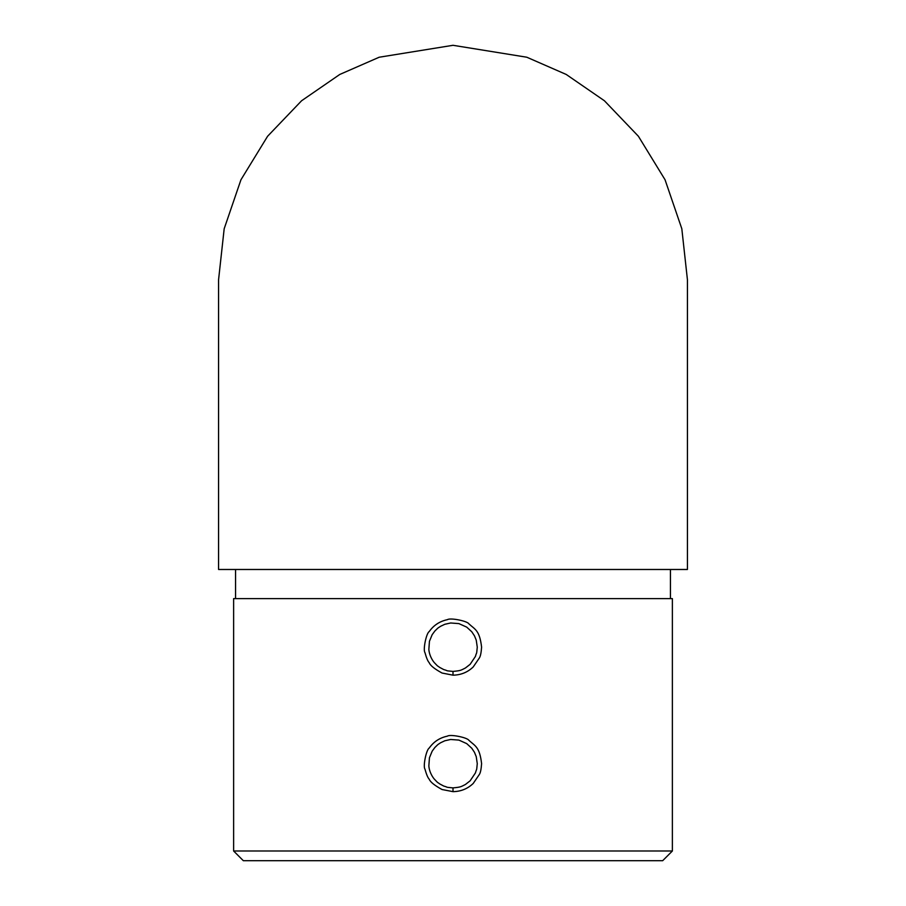 <?xml version="1.0" encoding="UTF-8"?>
<svg xmlns="http://www.w3.org/2000/svg" width="906" height="906" viewBox="0 0 906 906"><rect width="100%" height="100%" fill="white"/><g stroke="black" fill="none" stroke-linecap="round" stroke-linejoin="round"><path stroke-width="1.36" d="M218.573 569.489L687.428 569.489L687.428 279.728L681.822 228.765L665.061 179.784L638.402 136.262L604.415 100.759L566.216 74.451L526.805 57.225L453 45.3L379.195 57.225L339.784 74.451L301.585 100.759L267.598 136.262L240.939 179.784L224.178 228.765L218.573 279.728L218.573 569.489M453 675.174L442.049 673.033C434.552 668.945 430.271 665.514 429.229 662.716C427.859 661.335 426.443 657.971 424.959 652.626C422.842 649.998 426.262 633.181 429.229 631.561C433.657 625.253 439.727 621.278 447.428 619.659C450.112 617.575 467.27 620.95 468.912 623.86C475.004 629.455 479.636 630.248 481.596 647.156C481.211 652.694 480.474 656.272 479.41 657.892L473.204 666.975C467.587 672.32 460.848 675.049 453 675.174L453 671.414C461.063 670.655 460.78 670.304 465.401 668.005L470.146 664.313L475.412 656.454C477.156 650.282 476.296 656.567 477.269 647.156L476.239 640.157L474.461 635.819L471.766 631.754L466.726 627.133L458.878 623.6L450.656 622.988L444.846 624.279L440.588 626.284C438.3 627.994 439.263 626.59 434.88 630.995L432.162 634.698L429.444 641.289L428.844 649.511C429.535 657.099 434.031 662.331 434.234 662.535C439.07 667.745 437.417 665.491 439.512 667.314L443.714 669.557C449.863 671.289 443.566 670.44 453 671.414M453 791.651L442.049 789.522C434.552 785.434 430.271 781.991 429.229 779.205C427.859 777.824 426.443 774.46 424.959 769.115C422.842 766.487 426.262 749.67 429.229 748.05C433.657 741.731 439.727 737.767 447.428 736.136C450.112 734.064 467.27 737.439 468.912 740.338C475.004 745.944 479.636 746.737 481.596 763.645C481.211 769.183 480.474 772.761 479.41 774.381L473.204 783.463C467.587 788.809 460.848 791.538 453 791.651L453 787.892C461.063 787.133 460.78 786.793 465.401 784.494L470.146 780.802L475.412 772.943C477.156 766.759 476.296 773.045 477.269 763.645L476.239 756.646L474.461 752.297L471.766 748.243L466.726 743.622L458.878 740.089L450.656 739.477L444.846 740.768L440.588 742.773C438.3 744.483 439.263 743.079 434.88 747.484L432.162 751.187L429.444 757.767L428.844 766C429.535 773.577 434.031 778.809 434.234 779.013C439.07 784.234 437.417 781.969 439.512 783.803L443.714 786.046C449.863 787.778 443.566 786.918 453 787.892M672.377 598.606L233.623 598.606L233.623 850.994L672.377 850.994L672.377 598.606M672.377 850.994L662.671 860.7L243.329 860.7L233.623 850.994M670.44 598.606L670.44 569.489M235.56 598.606L235.56 569.489"/></g></svg>
